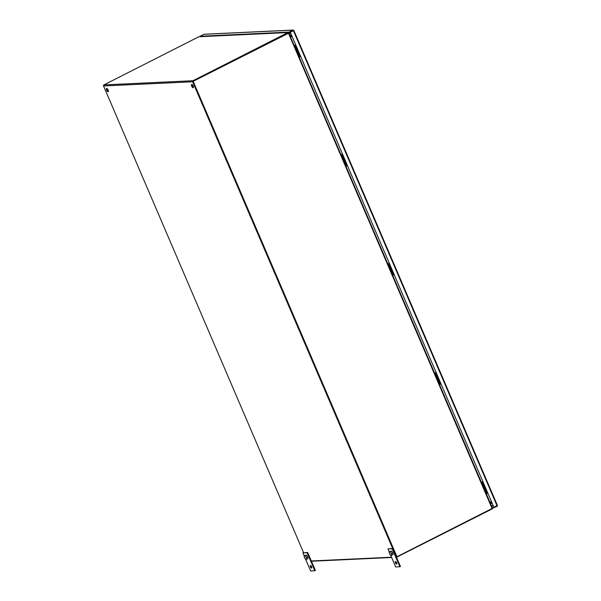 <?xml version="1.0" encoding="UTF-8"?>
<svg xmlns="http://www.w3.org/2000/svg" width="601" height="601" viewBox="0 0 601 601"><rect width="100%" height="100%" fill="white"/><g stroke="black" fill="none" stroke-linecap="round" stroke-linejoin="round"><path stroke-width="0.9" d="M484.271 485.33L484.579 486.036M485.916 489.161L484.714 486.705M486.051 489.83L486.502 490.536M293.228 30.05L204.227 34.234A0.789 0.721 87.3 0 0 203.957 34.302L292.957 30.125A0.789 0.721 -92.7 0 1 293.611 30.155L293.806 30.508L290.268 32.169L493.954 507.409L497.29 505.276L497.455 505.749A0.789 0.721 -92.7 0 1 497.057 506.32L492.369 508.311M293.611 30.155L289.299 32.559L289.096 32.078L292.957 30.125M289.096 32.078L200.095 36.263L203.957 34.302M493.196 508.273L492.985 507.8L493.744 507.417M290.268 32.169L493.954 507.409M293.468 30.441L290.05 32.176M289.299 32.559L288.427 32.597M492.332 507.83L492.985 507.8M437.483 376.151L437.783 376.865M439.121 379.99L437.919 377.526M439.263 380.651L439.714 381.357M390.688 266.979L390.996 267.685M392.333 270.811L391.131 268.354M392.468 271.479L392.919 272.185M343.892 157.8L344.2 158.514M345.537 161.639L344.335 159.182M345.673 162.3L346.131 163.014M297.104 48.628L297.405 49.342M298.75 52.46L297.548 50.003M298.885 53.128L299.336 53.835M485.24 491.272L485.54 491.979M482.227 484.248L482.528 484.947M485.285 488.027L484.661 487.719L484.857 487.035M483.677 483.505L483.384 482.821M486.337 493.842L486.96 493.526L482.055 482.062L481.424 482.378M487.651 493.203L486.96 493.526M482.055 482.062L482.738 481.747M482.708 481.686L481.401 482.318M487.313 491.986L487.02 491.31M288.803 33.1L193.176 81.3L396.953 556.751L492.084 508.484L492.249 507.792L492.084 508.484L288.375 33.032M193.176 81.3L288.255 33.04M396.953 556.751L192.966 81.315M291.868 36.413L290.568 37.074M489.973 502.316L491.272 501.655M291.831 36.33L290.531 36.992M191.719 84.463A1.826 0.691 63.1 0 1 193.116 85.943A1.826 0.691 63.1 0 1 193.252 87.738A1.826 0.691 63.1 0 1 193.139 87.769A1.826 0.691 63.1 0 1 191.749 86.289A1.826 0.691 63.1 0 1 191.606 84.486A1.826 0.691 63.1 0 1 191.719 84.463M106.677 88.452A1.826 0.691 63.1 0 1 108.067 89.932A1.826 0.691 63.1 0 1 108.21 91.735A1.826 0.691 63.1 0 1 108.097 91.765A1.826 0.691 63.1 0 1 106.7 90.285A1.826 0.691 63.1 0 1 106.565 88.482A1.826 0.691 63.1 0 1 106.677 88.452M396.36 556.954L396.743 556.759L193.064 81.548M193.417 87.528A1.826 0.691 63.1 0 1 192.245 86.206A1.826 0.691 63.1 0 1 191.877 84.486M108.375 91.517A1.826 0.691 63.1 0 1 107.203 90.203A1.826 0.691 63.1 0 1 106.828 88.475M311.326 560.973L391.514 557.202M288.119 32.499L198.893 36.721L103.883 84.914A0.789 0.721 87.3 0 0 103.545 85.958L303.558 552.627M392.648 548.443L192.636 81.774A0.789 0.721 -92.7 0 1 192.974 80.729L287.894 32.574L288.097 33.047L193.176 81.203M198.803 36.759L287.894 32.574L288.593 33.01M287.894 32.574L288.675 33.002M291.763 36.173L290.463 36.826M290.26 36.353L291.56 35.692M311.446 561.251L391.634 557.488M396.495 557.255L492.076 508.972L491.911 508.574M396.945 557.24L396.743 556.759M492.249 507.935L492.076 508.972M490.191 502.827L491.49 502.166M491.287 501.692L489.988 502.353M395.811 561.642A1.42 0.541 -116.9 0 0 396.848 563.678M396.6 564.091A1.42 0.541 63.1 0 1 395.511 562.942A1.42 0.541 63.1 0 1 395.398 561.537A1.42 0.541 63.1 0 1 395.488 561.514A1.42 0.541 63.1 0 1 396.577 562.671A1.42 0.541 63.1 0 1 396.69 564.069A1.42 0.541 63.1 0 1 396.6 564.091M392.716 548.435L400.439 566.465L399.868 566.758L392.145 548.728L392.716 548.435L387.968 548.923L389.185 551.771M390.748 555.414L395.691 566.953L399.868 566.758M392.145 548.728L387.968 548.923M389.155 551.793L391.484 551.034L392.738 552.837L393.039 554.67L390.703 555.414L389.463 553.626L389.155 551.793L390.094 551.741L391.349 553.536L392.738 552.837M391.484 551.034L390.094 551.741M391.349 553.536L391.649 555.377M310.77 565.639A1.42 0.541 -116.9 0 0 311.806 567.675M311.551 568.088A1.42 0.541 63.1 0 1 310.469 566.938A1.42 0.541 63.1 0 1 310.356 565.533A1.42 0.541 63.1 0 1 310.447 565.511A1.42 0.541 63.1 0 1 311.536 566.66A1.42 0.541 63.1 0 1 311.641 568.065A1.42 0.541 63.1 0 1 311.551 568.088M307.667 552.432L315.397 570.462L314.826 570.755L307.096 552.725L307.667 552.432L302.919 552.92L304.144 555.767M305.699 559.411L310.649 570.95L314.826 570.755M307.096 552.725L302.919 552.92M304.106 555.79L306.442 555.031L307.697 556.827L307.997 558.667L305.661 559.411L304.414 557.623L304.106 555.79L305.053 555.737L306.307 557.533L307.697 556.827M306.442 555.031L305.053 555.737M306.307 557.533L306.608 559.373M288.991 33.401L290.546 33.333M298.066 54.578L298.366 55.277M295.053 47.547L295.354 48.245M298.111 51.333L297.495 51.017L297.69 50.334M296.511 46.803L296.218 46.127M299.17 57.14L299.794 56.825L294.881 45.36L294.257 45.684M300.477 56.509L299.794 56.825M294.881 45.36L295.564 45.045M295.542 44.985L294.227 45.616M300.147 55.284L299.854 54.608M344.861 163.75L345.162 164.449M341.849 156.718L342.149 157.417M344.906 160.505L344.283 160.197L344.478 159.513M343.299 155.975L343.013 155.298M345.958 166.312L346.582 165.996L341.676 154.54L341.045 154.855M347.273 165.681L346.582 165.996M341.676 154.54L342.36 154.224M342.337 154.164L341.022 154.788M346.935 164.456L346.642 163.78M391.657 272.929L391.95 273.628M388.637 265.897L388.937 266.596M391.694 269.676L391.078 269.368L391.274 268.685M390.094 265.154L389.801 264.478M392.753 275.491L393.377 275.175L388.464 263.711L387.84 264.027M394.068 274.852L393.377 275.175M388.464 263.711L389.155 263.396M389.125 263.336L387.81 263.967M393.73 273.635L393.437 272.959M438.445 382.101L438.745 382.799M435.432 375.069L435.733 375.768M438.49 378.855L437.874 378.547L438.061 377.864M436.882 374.325L436.596 373.649M439.541 384.663L440.172 384.347L435.259 372.89L434.636 373.206M440.856 384.031L440.172 384.347M435.259 372.89L435.943 372.567M435.92 372.507L434.606 373.138M440.518 382.807L440.232 382.131M484.564 485.811L484.714 486.352M486.051 489.469L485.908 488.936M293.378 30.591L497.065 505.832M492.993 505.681L491.445 505.749M491.588 506.087L493.143 506.012M437.776 376.639L437.919 377.173M439.256 380.298L439.113 379.757M390.981 267.46L391.123 268.001M392.468 271.126L392.318 270.585M344.185 158.288L344.335 158.822M345.673 161.947L345.53 161.406M297.397 49.109L297.54 49.65M298.877 52.775L298.735 52.234M482.092 482.04L487.005 493.504M192.636 81.774L103.545 85.958M192.974 80.729L103.883 84.914M491.964 503.27A1.826 1.66 -92.7 0 1 491.032 502.398M291.117 35.917A1.826 1.66 -92.7 0 1 290.944 34.265M294.926 45.345L299.831 56.802M341.714 154.517L346.627 165.981M388.509 263.696L393.422 275.153M435.297 372.868L440.21 384.324M485.668 489.462L486.284 489.815M484.331 486.337L484.939 486.69M497.425 505.449L293.814 30.381M438.88 380.29L439.489 380.636M437.543 377.165L438.152 377.518M392.085 271.111L392.693 271.464M390.748 267.993L391.356 268.339M345.297 161.939L345.906 162.285M343.952 158.814L344.568 159.167M298.502 52.76L299.11 53.113M297.164 49.643L297.773 49.988M492.369 507.905L288.833 33.025M492.016 503.39L490.461 503.465M290.471 36.849L290.861 36.826"/></g></svg>
